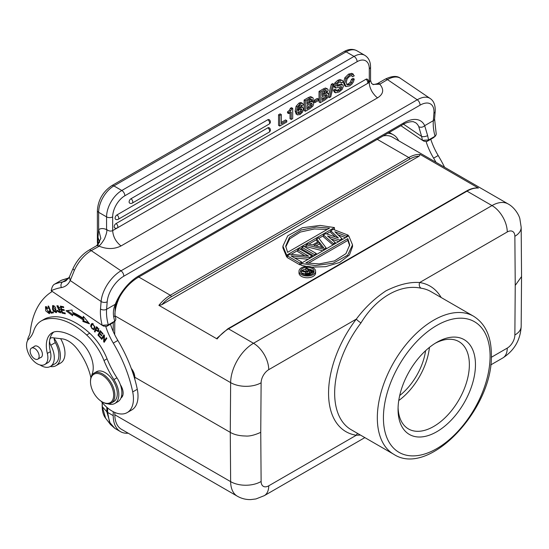 <?xml version="1.0" encoding="UTF-8"?>
<svg xmlns="http://www.w3.org/2000/svg" width="549" height="549" viewBox="0 0 549 549"><rect width="100%" height="100%" fill="white"/><g stroke="black" fill="none" stroke-linecap="round" stroke-linejoin="round"><path stroke-width="0.82" d="M99.987 333.318L99.499 333.6L101.606 335.933L101.881 335.418L99.767 333.078L100.961 331.438M98.957 334.65L97.942 335.068L100.79 338.225L101.057 337.697L98.717 335.103L99.499 333.6M98.861 334.54L100.645 331.088M100.474 331.72L102.725 334.217L102.992 333.696L100.241 330.642L97.942 335.068M60.843 312.443L59.82 312.127M58.407 305.944L57.309 306.541L59.258 307.927L59.779 307.914L56.897 305.759L58.633 309.561L59.546 309.032M57.425 306.472L57.48 305.635M60.411 309.437L59.498 309.959L60.122 312.031L61.042 311.503M57.817 310.37L60.04 312.058M57.837 310.37L57.322 310.391L57.94 311.688L60.486 312.855L59.58 309.211M59.58 309.204L58.496 308.668L57.309 306.541M59.697 307.673L59.258 307.927M58.633 309.554L59.498 309.986M56.218 311.228L55.826 311.907L53.075 309.293L52.656 306.987L53.068 306.376L56.218 311.228L56.842 310.871M54.131 305.786L53.068 306.376M55.826 311.907L56.863 311.29M56.643 312.278L55.682 311.969M52.937 306.479L53.15 305.477M53.383 311.05L56.259 312.669L55.49 307.207L52.608 305.615L52.512 309.293L53.383 311.05L54.296 310.528M93.227 323.69L92.314 324.219C94.503 325.214 94.853 326.868 93.364 329.16C91.848 329.098 91.196 327.89 91.422 325.536M94.284 328.631L93.364 329.16M91.436 325.543L92.959 323.841M94.414 328.577L94.833 328.124M91.724 324.754L92.287 323.416M94.277 329.455L93.344 329.174M90.729 326.545L93.858 329.832L94.915 326.84L91.793 323.567L90.873 325.029L90.729 326.545L91.649 326.017M46.933 306.884L45.896 307.467L47.756 308.559L48.134 308.202L45.485 306.692L45.739 310.864L49.328 313.712L49.547 311.029L48.943 310.94M49.19 312.374L48.84 312.971L49.835 312.388M49.685 313.335L48.71 313.026M45.807 307.529L46.02 306.555M48.95 310.94L49.177 312.374L50.096 311.846M48.84 312.971L45.896 307.467M99.067 328.817L98.154 329.345L98.003 330.992L96 329.524L96.679 327.801L97.598 327.273M98.003 330.992L98.978 330.423M96.686 327.794L98.168 329.318M94.469 331.534L94.991 332.056L95.773 330.093L98.34 331.761L98.449 328.851L96.391 326.703L94.469 331.534L95.382 331.006L96.892 327.211M98.751 331.308L98.086 330.937M95.773 330.093L96.274 329.805M53.335 312.436L51.949 312.656L51.757 312.182M51.949 312.656L51.036 313.184L53.486 312.8L53.143 311.969L51.208 312.271L48.614 306.054L48.092 306.136L51.036 313.184M65.132 313.033L62.902 312.505M62.25 309.766L62.14 309.3M61.543 306.802L61.433 306.328M64.096 309.766L62.737 309.485L61.824 310.013L64.274 310.521L64.082 309.705L61.632 309.19L61.117 307.049L62.03 306.52L63.554 306.836M61.117 307.049L63.732 307.591L63.533 306.767L60.335 306.102L62.01 313.102L62.922 312.573M62.01 313.102L65.31 313.788L65.111 312.964L62.394 312.395L61.824 310.013M72.509 314.447L67.417 310.583M88.485 322.606L83.805 320.959L83.935 319.34A72.626 41.93 -120 0 0 73.374 313.452L72.461 313.98A72.626 41.93 60 0 1 83.023 319.868M84.093 317.267L83.146 318.187A74.781 43.179 -120 0 0 72.276 312.127L72.07 310.041L66.024 310.741L72.64 315.771L72.461 313.98M83.935 319.34L83.016 319.868L82.892 321.488L83.805 320.959M82.892 321.488L89.466 323.807L83.297 316.293L83.146 318.187M104.77 341.416L104.591 340.709M104.578 341.183L103.665 341.711L104.159 342.322L106.842 338.335L106.376 337.772L104.276 340.895L106.684 338.143M102.347 338.459L104.262 335.185M104.276 340.895L104.454 335.418L103.953 334.808L101.277 338.788L102.189 338.259M101.277 338.788L101.743 339.357L104.434 335.885M103.843 336.228L103.665 341.711M399.693 395.555A45.258 26.132 120 0 0 425.592 350.694M435.199 343.283A50.433 29.118 -60 0 1 458.923 341.608A50.433 29.118 -60 0 1 469.368 364.694A50.433 29.118 -60 0 1 447.353 415.449A50.433 29.118 -60 0 1 408.497 428.961A50.433 29.118 -60 0 1 398.08 407.578M398.746 400.544A50.433 29.118 120 0 0 429.442 347.38M475.461 364.694A54.742 31.602 -60 0 1 436.757 431.74A54.742 31.602 -60 0 1 398.052 409.389L398.052 409.389A54.742 31.602 -60 0 1 436.757 342.35A54.742 31.602 -60 0 1 475.461 364.694M290.057 254.249L308.6 256.129L297.702 249.836L299.534 248.772L312.031 255.992L309.279 257.577L290.997 255.855L301.634 261.997L299.795 263.053L287.305 255.841L290.057 254.249M299.795 263.053L299.795 264.81L287.305 257.598L287.305 255.841M301.634 263.046L301.634 261.997M299.795 264.81L301.003 264.117M309.279 258.634L309.279 257.577M294.641 257.955L308.229 259.238M312.031 257.049L312.031 255.992M304.908 255.752L297.702 251.593L297.702 249.836M314.481 254.578L316.313 253.514L303.817 246.302L301.984 247.366L314.481 254.578L314.481 255.635M316.313 254.571L316.313 253.514M313.87 255.985L301.984 249.122L301.984 247.366M319.388 242.226L313.884 245.403L323.814 247.956L319.388 242.226L319.388 243.982L322.119 247.524M315.991 245.945L319.388 243.982M318.502 237.827L326.106 247.867L323.656 249.28L306.267 244.888L308.099 243.831L312.518 244.964L318.633 241.436L316.663 238.884L318.502 237.827M326.106 248.923L326.106 247.867M317.693 241.979L316.663 240.647L316.663 238.884M322.805 250.824L306.267 246.652L306.267 244.888M323.656 250.337L323.656 249.28M325.838 233.586L338.39 238.005L330.738 230.765L333.181 229.352L348.128 235.15L346.289 236.214L334.883 231.747L342.006 238.685L339.563 240.098L327.54 235.981L335.281 242.569L333.442 243.626L323.395 234.999L325.838 233.586M332.955 244.964L323.395 236.763L323.395 234.999M333.442 244.682L333.442 243.626M335.281 243.626L335.281 242.569M339.563 241.155L339.563 240.098M330.999 238.925L338.795 241.594M342.006 239.741L342.006 238.685M346.289 237.264L346.289 236.214M337.903 234.691L345.561 237.69M348.128 236.207L348.128 235.15M335.432 236.962L330.738 232.522L330.738 230.765M285.741 246.995L289.728 238.836L300.378 232.062L314.433 228.947L327.238 229.441M329.551 228.103L316.279 227.073L301.051 230.052L289.495 237.326L285.706 246.117L287.594 252.327L329.551 228.103M282.907 246.117L286.674 255.148L334.423 227.574L320.184 225.413L302.307 227.76L287.786 235.768L282.907 246.117L282.907 247.88L286.674 256.905L287.305 256.541M333.909 229.633L334.423 229.338L334.423 227.574M286.674 255.148L286.674 256.905M291.094 254.352L297.702 250.536M300.145 249.129L301.984 248.066M304.427 246.652L306.267 245.595M308.943 244.044L316.663 239.59M318.873 238.314L323.395 235.706M326.6 233.853L330.738 231.465M308.188 263.314L347.833 240.421L349.686 245.753M347.833 240.421L347.833 238.664L349.72 244.875L345.932 253.665L334.375 260.94L319.147 263.918L305.882 262.889L347.833 238.664M352.527 244.875L348.752 235.844L301.003 263.417L315.243 265.579L333.119 263.232L347.641 255.223L352.527 244.875L352.527 246.631L349.418 254.983L339.673 262.449L325.626 266.677L311.681 267.143M306.397 266.45L301.003 265.174L301.003 263.417M306.98 273.23L306.98 272.249L307.001 273.251L308.6 273.677L311.887 271.947L309.698 270.684L309.698 272.441L310.363 272.826M307.721 273.587L309.698 272.441M306.98 272.249L309.698 270.684M302.183 270.472L306.397 271.583L308.819 270.177L305.759 268.413L306.617 267.919L313.472 271.872L309.183 274.184L307.166 274.171L305.704 273.327L305.827 272.242L301.188 271.048L302.183 270.472M305.546 273.93L301.188 272.812L301.188 271.048M305.704 273.327L305.546 274.5L305.546 272.743M305.999 275.063L305.999 273.663M306.582 275.111L306.582 273.999M307.166 275.131L307.166 274.171M308.174 275.104L308.174 274.26M309.183 274.98L309.183 274.184M310.041 274.802L310.041 273.855M313.472 272.846L313.472 271.872M307.296 271.062L305.759 270.17L305.759 268.413M308.744 269.147A6.787 3.918 180 0 1 312.1 270.204A6.787 3.918 180 0 1 313.918 272.098M302.499 273.985A6.787 3.918 0 0 0 309.897 274.836A6.787 3.918 0 0 0 314.09 271.213A6.787 3.918 0 0 0 312.1 268.44A6.787 3.918 0 0 0 304.702 267.596A6.787 3.918 0 0 0 300.516 271.213A6.787 3.918 0 0 0 302.499 273.985M300.687 272.098A6.787 3.918 180 0 1 301.188 271.275M301.724 270.739A6.787 3.918 180 0 1 305.759 269.161M301.435 274.603A8.297 4.79 180 0 1 299.006 271.213A8.297 4.79 180 0 1 304.125 266.787A8.297 4.79 180 0 1 313.17 267.83A8.297 4.79 180 0 1 315.6 271.213A8.297 4.79 180 0 1 310.473 275.639A8.297 4.79 180 0 1 301.435 274.603M299.006 271.213L299.006 272.977A8.297 4.79 0 0 0 301.435 276.36A8.297 4.79 0 0 0 310.473 277.403A8.297 4.79 0 0 0 315.6 272.977L315.6 271.213M114.81 412.457L114.823 414.776A32.329 18.666 120 0 0 121.521 429.345L237.34 496.207A32.329 18.666 -60 0 1 230.642 481.638A21.548 12.552 -0.4 0 0 261.118 481.487L260.748 432.351L261.118 382.79A21.548 12.332 -179.6 0 1 230.642 382.639L115.139 315.956M134.834 377.259L230.271 432.358C234.21 434.664 239.289 435.879 245.506 436.002C249.349 436.4 254.434 435.185 260.748 432.351M90.489 381.747L90.489 381.04A17.239 9.951 60 0 1 90.537 379.839A17.239 9.951 60 0 1 94.064 373.148A17.239 9.951 60 0 1 103.74 374.672A17.239 9.951 60 0 1 114.823 396.316A17.239 9.951 60 0 1 111.303 403.014A17.239 9.951 60 0 1 102.684 402.156L102.073 401.806A16.381 9.457 60 0 1 101.064 401.168A16.381 9.457 60 0 1 90.489 381.747A16.381 9.457 60 0 1 90.537 380.608A16.381 9.457 60 0 1 103.082 375.694A16.381 9.457 60 0 1 113.609 396.261A16.381 9.457 60 0 1 102.073 401.806M111.303 403.014L113.739 401.6A17.239 9.951 -120 0 0 117.266 394.909A17.239 9.951 -120 0 0 110.274 376.889A17.239 9.951 -120 0 0 96.5 371.742L94.064 373.148M36.001 359.369A6.355 3.671 60 0 1 30.806 354.112A6.355 3.671 60 0 1 31.471 348.128A6.355 3.671 60 0 1 33.297 347.901A6.355 3.671 60 0 1 38.492 353.158A6.355 3.671 60 0 1 37.826 359.142A6.355 3.671 60 0 1 36.001 359.369M40.441 357.632A6.464 3.733 -120 0 0 41.086 357.385A6.464 3.733 -120 0 0 42.143 352.451A6.464 3.733 -120 0 0 38.238 346.748A6.464 3.733 -120 0 0 34.621 346.186A6.464 3.733 -120 0 0 34.086 346.618M91.71 375.605A19.393 11.2 60 0 1 92.225 373.821A23.703 13.684 -120 0 0 79.234 340.62A52.409 30.257 -120 0 0 76.091 338.362A52.409 30.257 -120 0 0 58.091 331.514A28.02 16.175 -120 0 0 52.121 332.797A28.02 16.175 -120 0 0 47.331 353.412A15.084 8.709 60 0 1 44.744 364.515A15.084 8.709 60 0 1 36.351 363.239A15.084 8.709 60 0 1 27.45 350.804A15.084 8.709 60 0 1 28.761 339.049A43.103 24.883 -120 0 0 33.709 330.951A43.103 24.883 60 0 1 41.237 320.959A43.103 24.883 60 0 1 43.845 319.779A66.635 38.471 60 0 1 76.894 327.245A66.635 38.471 60 0 1 86.653 335A43.103 24.883 60 0 1 104.008 360.563A64.652 37.325 -120 0 0 113.897 379.572A19.393 11.2 60 0 1 114.816 403.467A19.393 11.2 60 0 1 107.995 403.817M114.816 403.467L117.863 401.71A19.393 11.2 -120 0 0 120.979 397.963A19.393 11.2 -120 0 0 120.334 384.636A19.393 11.2 -120 0 0 116.944 377.815A64.652 37.325 60 0 1 107.055 358.799A43.103 24.883 -120 0 0 89.707 333.236A66.635 38.471 -120 0 0 79.941 325.488A66.635 38.471 -120 0 0 46.891 318.015A43.103 24.883 -120 0 0 44.284 319.195L41.237 320.959M44.744 364.515L47.797 362.759A15.084 8.709 -120 0 0 48.696 362.093A15.084 8.709 -120 0 0 50.378 351.655A28.02 16.175 60 0 1 49.561 340.771A6.464 3.733 -120 0 0 50.769 345.239A18.968 10.953 60 0 1 54.255 359.087A18.968 10.953 60 0 1 50.378 366.451A18.968 10.953 60 0 1 39.988 364.948M27.574 340.593A18.968 10.953 60 0 1 28.864 336.249A21.548 12.442 -120 0 0 30.25 331.96A112.065 64.7 60 0 1 52.272 291.457M50.378 366.451L54.955 363.815A18.968 10.953 -120 0 0 55.339 342.597A6.464 3.733 60 0 1 54.131 338.342A21.123 12.195 60 0 1 56.032 365.675A21.123 12.195 60 0 1 50.302 366.492M105.799 326.607A47.413 27.375 -120 0 0 113.279 343.098A99.136 57.233 60 0 1 132.707 391.924A30.174 17.417 60 0 1 127.196 412.587L131.767 409.952A30.174 17.417 -120 0 0 137.277 389.289A99.136 57.233 -120 0 0 117.857 340.455A47.413 27.375 60 0 1 110.445 324.205M127.196 412.587A30.174 17.417 60 0 1 110.253 409.925A30.174 17.417 60 0 1 101.091 401.189M90.88 377.726A44.092 25.46 -120 0 0 77.237 349.013A23.703 13.684 -120 0 0 69.908 341.986A23.703 13.684 -120 0 0 62.222 338.857L52.436 337.724A6.464 3.733 -120 0 0 50.899 338.006A6.464 3.733 -120 0 0 49.774 339.502A28.02 16.175 60 0 1 53.727 332.063M54.131 338.342A6.464 3.733 60 0 1 54.145 337.923M120.979 397.963A10.774 6.224 -120 0 0 120.334 384.636M122.688 395.802A10.774 6.224 60 0 1 121.658 395.548M134.78 379.146A10.561 6.094 -120 0 0 134.807 378.872A10.561 6.094 -120 0 0 134.834 378.137A10.561 6.094 -120 0 0 131.479 369.003M134.834 378.137L134.834 377.438A9.697 5.6 -120 0 0 131.273 368.427M114.782 321.22L114.686 334.629M161.77 304.736A31.032 17.918 -60 0 1 171.206 296.824L409.719 159.121A31.032 17.918 -60 0 1 419.155 156.136L161.77 304.736L158.887 305.34L217.102 338.953L217.246 337.951M419.155 156.136L420.205 154.475L478.419 188.081A32.329 18.666 120 0 0 467.014 191.148A1.29 0.748 -120 0 0 466.369 191.086L227.862 328.782A1.29 0.748 60 0 1 228.508 328.844L253.501 343.276A21.548 12.442 60 0 1 268.736 369.669A10.774 6.224 -60 0 0 261.118 382.79M120.258 295.781A32.329 18.666 120 0 0 114.865 314.44M466.369 191.086C470.438 188.746 474.309 187.703 477.98 187.964L478.419 188.081M114.823 414.776L230.642 481.638L230.271 432.358L230.642 382.639A32.329 18.666 -60 0 1 253.501 343.276L492.007 205.573A32.329 18.666 -60 0 1 508.168 203.974L392.35 137.106A32.329 18.666 120 0 0 383.181 135.939M521.55 276.579L515.236 285.425L514.866 334.986A21.548 12.332 0.4 0 0 521.179 326.353L521.55 276.682M360.439 435.055L356.322 435.247A4.31 3.431 98.5 0 1 357.639 433.442M237.34 496.207C241.505 498.574 245.986 499.707 250.769 499.59L255.958 498.945L264.275 495.672A21.548 12.442 60 0 0 268.736 485.81L356.322 435.247A84.052 48.525 120 0 1 328.563 392.521A84.052 48.525 120 0 1 356.322 319.106C364.694 307.859 374.576 298.436 385.954 290.84C398.629 284.547 409.863 281.781 419.662 282.536A4.31 3.431 -81.5 0 0 421.09 288.211C400.296 283.716 376.285 297.579 360.988 322.908A4.31 0.782 37.5 0 1 356.322 319.106L268.736 369.669M387.889 133.222A34.916 20.155 -60 0 1 393.407 134.828A34.916 20.155 -60 0 1 398.649 140.743M113.231 322.586L113.231 331.521M113.231 411.709L113.231 415.641A34.916 20.155 -60 0 0 120.464 431.624A34.916 20.155 -60 0 0 128.205 433.202M426.127 141.669A47.413 27.375 -120 0 0 433.614 158.16A99.136 57.233 60 0 1 436.016 162.319M444.594 167.273A99.136 57.233 -120 0 0 438.184 155.525A47.413 27.375 60 0 1 430.773 139.268M99.623 242.136L97.976 237.333L98.648 229.674L100.844 238.479L97.077 245.43M400.9 125.707L422.49 140.352L428.639 139.933L427.081 141.402L433.477 137.703L435.645 135.809L436.215 134.217M403.542 124.191L421.625 136.461L418.757 126.606A4.31 3.493 -24.3 0 0 424.672 125.666L427.637 135.582A4.31 1.832 169.4 0 1 421.625 136.461A45.258 26.132 -120 0 0 422.49 140.352L423.883 141.148M116.017 223.573A2.587 1.496 60 0 1 117.85 226.737A2.587 1.496 60 0 1 117.314 227.924A2.587 2.587 0 0 1 114.727 227.924A2.587 1.496 120 0 1 114.329 225.852A2.587 1.496 120 0 1 116.017 223.573L365.943 79.282A2.587 1.496 120 0 1 367.233 79.152A2.587 2.587 0 0 1 367.233 83.633A2.587 1.496 -120 0 0 367.768 82.453A2.587 1.496 -120 0 0 365.943 79.282M116.923 214.954A2.587 1.496 60 0 1 118.749 218.125A2.587 1.496 60 0 1 118.213 219.305A2.587 2.587 0 0 1 115.626 219.305A2.587 1.496 120 0 1 115.235 217.232A2.587 1.496 120 0 1 116.923 214.954L267.802 127.848A2.587 1.496 120 0 1 269.092 127.718A2.587 2.587 0 0 1 269.092 132.199A2.587 1.496 -120 0 0 269.628 131.012A2.587 1.496 -120 0 0 267.802 127.848M132.783 201.929A2.587 1.496 60 0 1 132.247 203.109A2.587 2.587 0 0 1 129.66 203.109A2.587 1.496 120 0 1 129.262 201.037A2.587 1.496 120 0 1 130.95 198.759A2.587 1.496 60 0 1 132.783 201.929M267.802 119.751A2.587 1.496 -120 0 1 269.628 122.921A2.587 1.496 -120 0 1 269.092 124.101A2.587 2.587 0 0 0 269.092 119.627A2.587 1.496 120 0 0 267.802 119.751L130.95 198.759M349.665 85.898L346 86.564L344.69 83.407L346.048 78.5L349.727 74.87L353.391 74.211L351.662 73.326L348.512 74.163M354.27 79.077L353.055 78.377L351.497 79.276L352.712 79.976L354.27 79.077L353.405 81.89L351.861 84.155L349.672 85.912M347.14 84.91L349.624 84.587L351.593 82.789L352.719 79.976M352.719 76.695L351.641 75.659L349.713 76.215L347.16 78.816L346.241 82.384L347.14 84.903M352.094 75.81L351.641 75.659M351.662 73.326L354.277 75.796L352.712 76.695L351.374 75.659M349.727 74.87L348.505 74.17L344.834 77.8L343.468 82.7L344.786 85.857L346 86.564L344.813 85.877M346.048 78.5L344.834 77.8M344.69 83.407L343.468 82.7M351.593 82.789L350.379 82.082L348.402 83.887L346.7 84.422M351.497 79.276L350.379 82.082M349.624 84.587L348.402 83.88M343.345 86.262L342.253 89.274L339.193 91.951L335.494 92.795L334.643 90.798L336.201 89.899L337.079 91.285L339.158 90.633L341.059 89.048L339.845 88.348L337.937 89.926L335.858 90.571M341.663 84.285L342.878 84.992L342.288 84.779L342.878 84.992L343.351 86.262M339.529 85.52L342.295 84.759L341.073 84.052L338.308 84.814M337.004 86.234L339.529 85.486L338.314 84.786L336.606 85.376M337.237 83.88L336.791 86.104M341.553 83.05L340.764 81.87L338.925 82.439L337.244 83.887M343.104 82.158L341.547 83.057L340.256 81.904M341.053 80.229L342.48 80.483L343.111 82.151M339.831 79.53L337.745 80.374L334.863 82.926L333.826 85.864L334.3 87.126L335.974 87.998L335.041 86.57L336.077 83.626L338.966 81.08L341.046 80.229L339.831 79.53L342.48 80.483M338.767 87.264L335.906 87.991M341.066 89.062L341.787 87.312L341.54 86.715L338.76 87.298M338.966 81.08L337.745 80.374M336.077 83.626L334.863 82.926M335.041 86.57L333.826 85.864M334.3 87.133L334.76 87.298L334.3 87.133M341.787 87.312L340.572 86.605L339.852 88.355M339.158 90.633L337.937 89.926M336.201 89.899L334.979 89.192L333.421 90.091L334.643 90.798M333.421 90.091L334.279 92.095L335.494 92.795M330.731 96.837L329.407 97.605L332.529 85.026L333.861 84.251L330.731 96.837M329.407 97.605L328.247 96.665M333.861 84.251L332.646 83.551L331.308 84.32L328.686 94.895M332.529 85.026L331.308 84.32M321.81 94.222L323.395 93.303L324.617 94.003L325.66 93.296L326.628 91.34L325.406 90.64L324.445 92.603L323.395 93.303M326.161 90.427L321.81 92.561L321.81 95.629L324.617 94.003M326.621 91.34L326.113 90.427M321.81 99.012L323.066 98.292L324.281 98.992L326.525 97.324L325.303 96.624L323.066 98.278M325.955 94.723L321.81 96.974L321.81 100.419L324.281 98.992M326.518 97.31L327.135 95.643L325.914 94.936L325.296 96.61M327.129 95.643L326.737 94.771M326.669 94.737L325.955 94.716M324.974 99.939L320.252 102.67L320.252 92.108L326.703 88.712L325.488 88.005L323.279 88.965L324.5 89.659M327.835 97.468L324.981 99.911M326.689 93.296L328.089 93.344L328.686 94.785L327.822 97.448M328.178 90.256L326.682 93.275M326.703 88.725L327.76 89.075L328.172 90.262M325.482 88.018L327.76 89.075M320.252 102.67L319.031 101.963L319.031 91.408L323.279 88.959M320.252 92.108L319.031 91.408M318.537 100.494L314.934 102.581L314.934 101.174L318.537 99.095L318.537 100.494M314.934 102.581L313.712 101.874L313.712 100.467L317.322 98.388L318.537 99.095M314.934 101.174L313.712 100.467M306.905 102.828L308.49 101.908L309.711 102.608L310.755 101.901L311.722 99.945L310.501 99.245L309.54 101.208M309.691 99.554L306.905 101.167L306.905 104.235L309.711 102.608M310.755 101.901L309.54 101.201L308.49 101.908M311.715 99.945L311.208 99.033M309.691 99.568L311.249 99.053M306.905 107.618L308.161 106.897L309.375 107.597L306.905 109.025L306.905 105.58L311.05 103.329L311.832 103.377M309.375 107.583L311.619 105.93L310.398 105.23L308.161 106.883M311.612 105.916L312.23 104.248L311.009 103.541L310.391 105.216M312.223 104.248L311.763 103.342M311.784 101.901L313.184 101.949L313.781 103.39L312.916 106.053L310.075 108.517L305.347 111.275L305.347 100.714L311.798 97.317L310.583 96.61L308.373 97.571M311.798 97.331L312.855 97.681L313.266 98.868L311.777 101.881M310.576 96.624L312.855 97.681M305.347 111.275L304.125 110.569L304.125 100.014L308.373 97.557L309.595 98.264M305.347 100.714L304.125 100.014M298.395 110.534L297.812 112.373L298.388 113.602L299.932 113.334L298.711 112.634L297.894 112.964M299.932 113.334L301.435 111.845L300.221 111.145L298.711 112.634M301.442 111.845L302.019 109.93L300.804 109.23L300.221 111.145M302.019 109.93L301.442 108.771L299.967 109.025L298.402 110.534M300.735 108.723L300.804 109.23M296.385 111.79L297.338 106.918L300.179 103.83L301.675 103.267L302.732 103.528L303.274 104.859M301.675 103.267L300.454 102.567L301.367 102.725L302.732 103.528M299.994 114.583L297.297 114.885L296.371 111.804L295.149 111.104L296.268 114.288M297.599 110.28L300.166 107.631L302.561 107.158L303.473 108.928L302.54 112.085L299.994 114.59M301.339 106.451L302.725 107.233L301.339 106.451L298.217 107.419M301.826 105.696L301.353 105.037L300.022 105.202L298.965 106.156L297.613 110.28M303.268 104.859L301.82 105.703L300.598 104.955M300.454 102.567L298.958 103.123M300.179 103.83L298.958 103.13L296.137 106.218M297.338 106.918L296.117 106.218L295.17 111.09M300.166 107.631L298.944 106.925M290.744 110.912L291.581 109.025L292.706 108.373L292.706 118.57L291.251 119.407L291.251 112.161L288.733 113.616L288.733 112.538L287.518 111.831L289.536 110.225L290.75 110.925L288.74 112.524M288.733 113.616L287.518 112.916L287.518 111.831M291.251 119.407L290.037 118.708L290.037 112.868M292.706 108.373L291.485 107.666L290.352 108.325L291.574 109.025M290.366 108.318L289.522 110.205M286.798 121.981L279.777 126.037L279.777 115.482L281.335 114.583L281.335 123.793L286.798 120.636L286.798 121.981M279.777 126.037L278.556 125.337L278.556 114.775L280.114 113.876L281.335 114.583M286.798 120.636L285.583 119.929L281.335 122.386M279.777 115.482L278.556 114.775M98.854 246.233A4.31 2.491 -120 0 0 96.631 245.76A4.31 2.491 -120 0 0 96.432 245.849L88.814 250.248A4.31 2.491 60 0 1 91.237 250.632L99.218 246.185C106.938 249.383 114.206 249.308 121.013 245.952C115.88 241.862 113.094 236.749 112.669 230.614L369.292 82.453C369.278 85.143 370.081 87.984 371.7 90.983C372.181 92.115 375.64 96.885 377.643 97.791C383.525 93.996 384.231 89.473 379.771 84.217L387.484 79.598A4.31 2.491 -120 0 0 385.069 79.214L377.444 83.613A4.31 2.491 60 0 1 377.643 83.523A4.31 2.491 60 0 1 379.867 83.997M343.976 51.62C348.663 48.964 352.973 48.683 356.905 50.762A21.548 12.442 120 0 0 346.131 51.832L113.883 185.912L121.809 190.489L354.057 56.41L346.131 51.832A4.31 2.491 -120 0 0 343.976 51.62L111.728 185.699A4.31 2.491 60 0 1 113.883 185.912A21.548 12.442 120 0 0 98.648 212.312L106.568 216.882A4.31 2.491 180 0 0 112.669 216.882L112.669 230.614C110.623 231.506 108.592 231.095 106.568 229.386L106.417 229.551A17.239 9.951 -120 0 0 99.884 229.002A17.239 9.951 -120 0 0 98.648 229.674L98.648 212.312A4.31 2.491 180 0 1 97.386 210.548L97.386 242.342A4.31 2.491 -0 0 0 97.894 243.516L98.031 245.183M379.771 84.217L372.963 84.374L371.481 83.359L370.554 80.332L370.554 66.964A4.31 2.491 180 0 1 369.292 68.721L369.292 82.453L370.554 80.367M427.081 141.409L424.116 141.278L423.018 140.654M418.757 126.606A30.174 15.839 124.2 0 0 415.552 122.674L413.623 121.851C414.076 121.535 408.085 121.192 402.897 124.554A4.31 2.491 -120 0 0 403.776 122.88A34.484 18.096 124.2 0 1 424.672 125.666L433.326 120.67A40.949 23.641 60 0 0 435.041 136.241L428.639 139.933A40.949 23.641 -120 0 1 427.637 135.582M113.712 316.821C112.964 312.662 113.478 308.49 115.256 304.304A4.31 1.4 21.9 0 0 116.216 303.851L115.146 307.255L114.981 315.147A4.31 1.832 169.4 0 1 113.712 316.821A40.949 23.641 60 0 0 114.714 321.179L108.311 324.871L106.753 326.339L113.149 322.64L115.263 320.774L115.839 319.319M68.742 278.075L61.749 280.175A4.31 3.5 -110.2 0 1 62.195 279.969L68.824 277.938M98.388 244.209L97.887 243.516L97.976 237.333M72.983 268.784L74.314 270.458L70.217 280.525L69.38 277.005M99.218 246.185C98.497 245.286 99.355 247.4 104.475 238.87C108.304 229.427 106.376 229.928 106.417 229.551M61.749 280.175A117.671 67.939 -120 0 0 61.001 280.464L54.605 284.156C53.04 284.89 51.901 287.079 51.187 290.723L102.162 325.289L108.311 324.871A40.949 23.641 -120 0 1 106.938 318.269A40.949 23.641 -120 0 1 106.602 309.3L115.256 304.304A34.484 18.096 124.2 0 1 138.616 275.969L403.776 122.88M103.754 326.209L102.183 325.296M103.555 326.085L106.746 326.339M61.001 280.464L61.509 280.23M56.032 365.675L60.603 363.04A21.123 12.195 -120 0 0 60.616 338.671M57.94 311.688L58.853 311.159M52.512 309.293L53.425 308.764M90.873 325.029L91.786 324.5M268.736 485.81A10.774 6.224 -60 0 1 261.118 481.487M113.897 379.572L116.944 377.815M107.055 358.799L104.008 360.563M86.653 335L89.707 333.236M43.845 319.779L46.891 318.015M47.331 353.412L50.378 351.655M50.769 345.239L55.339 342.597M117.857 340.455L113.279 343.098M132.707 391.924L137.277 389.289M49.774 339.502L49.561 340.771M158.887 305.34A32.329 18.666 -60 0 1 170.293 295.238A1.29 0.748 60 0 1 171.206 296.824M409.719 159.121A1.29 0.748 -120 0 0 408.799 157.536A32.329 18.666 -60 0 1 420.205 154.475M138.773 277.039L170.293 295.238L408.799 157.536L377.287 139.343M521.55 276.572L521.179 227.334A21.548 12.552 179.6 0 1 514.866 236.296A10.774 6.224 -60 0 0 507.249 231.973A21.548 12.442 -120 0 0 492.007 205.573L467.014 191.148L228.508 328.844A32.329 18.666 120 0 0 217.102 338.953M514.866 236.296L515.236 285.425M490.676 364.961L502.781 357.975A21.548 12.442 -120 0 0 507.249 348.107A10.774 6.224 -60 0 0 514.866 334.986M360.988 322.908A79.742 46.041 120 0 0 334.657 392.556A79.742 46.041 120 0 0 334.657 393.201A79.742 46.041 120 0 0 351.168 429.709L393.839 454.339A79.742 46.041 -60 0 1 377.328 417.837A79.742 46.041 -60 0 1 377.328 417.192A79.742 46.041 -60 0 1 412.388 337.319A79.742 46.041 -60 0 1 473.581 316.231L430.91 291.594A79.742 46.041 120 0 0 421.09 288.211M491.307 357.31L507.249 348.107M507.249 231.973L419.662 282.536A84.052 48.525 120 0 1 441.149 297.503M383.422 417.837A75.433 43.549 -60 0 1 436.757 325.454A75.433 43.549 -60 0 1 490.092 356.253A75.433 43.549 -60 0 1 436.757 448.629A75.433 43.549 -60 0 1 383.422 417.837M102.279 402.643L102.279 406.61L105.628 418.235L110.493 424.549L114.858 428.385L120.464 431.624M102.279 406.61L106.829 411.771L106.829 407.283M110.514 424.535L106.829 411.771L107.625 412.402L109.525 422.202L114.858 428.385M107.625 407.955L107.625 412.402L113.231 415.641M438.184 155.525L433.614 158.16M74.314 270.458A25.865 13.574 124.2 0 1 91.237 250.632L120.993 270.815L417.24 99.781A25.865 13.574 -55.8 0 1 430.169 98.491C433.813 100.934 435.487 105.25 435.185 111.44A4.31 2.697 -175.5 0 1 433.923 113.156A21.548 11.309 -55.8 0 0 420.012 105.188A4.31 2.491 -120 0 0 417.24 99.781L387.484 79.598A25.865 13.574 124.2 0 1 400.413 78.308L430.169 98.491M123.758 276.229A21.548 11.309 -55.8 0 0 107.192 301.785A4.31 2.697 -175.5 0 1 101.112 301.49A25.865 13.574 -55.8 0 1 120.993 270.815A4.31 2.491 60 0 1 123.758 276.229L420.012 105.188M433.923 113.156L433.326 120.67A4.31 2.697 4.5 0 0 434.588 118.948L436.249 134.347M325.66 93.296L324.445 92.596M377.643 97.791L121.013 245.952M106.568 229.386L106.568 216.882A21.548 12.442 -60 0 1 121.809 190.489A4.31 2.491 60 0 1 124.856 195.767A17.239 9.957 -60 0 0 112.669 216.882M124.856 195.767L357.104 61.687A4.31 2.491 -120 0 0 354.057 56.41A21.548 12.442 -60 0 1 364.831 55.339C368.605 57.707 370.513 61.584 370.554 66.964M357.104 61.687A17.239 9.957 -60 0 1 369.292 68.721M138.616 275.969A4.31 2.491 60 0 1 137.73 277.643C128.493 283.373 121.322 292.109 116.216 303.851M54.605 284.156A117.671 67.939 60 0 1 62.764 281.905A28.877 16.676 -120 0 0 66.093 280.717L69.352 276.943M51.194 290.737A113.362 65.448 60 0 1 61.378 287.573A4.31 3.445 80.3 0 1 62.764 281.905L68.316 278.7M99.74 241.889L96.432 245.849A4.31 2.491 -120 0 0 96.315 245.925M377.328 83.688A4.31 2.491 60 0 1 377.444 83.613C374.02 84.594 372.524 84.841 372.949 84.368M107.192 301.785L106.602 309.3A4.31 2.697 4.5 0 1 100.515 308.998L101.112 301.49L70.21 280.525A33.187 19.16 -120 0 1 61.378 287.573M100.515 308.998A45.258 26.132 -120 0 0 100.892 318.914A45.258 26.132 -120 0 0 102.162 325.289M31.471 348.128L35.26 345.939M37.826 359.142L41.614 356.953M121.583 389.365L122.406 388.884M227.862 328.782L217.123 338.095M521.179 227.334L519.862 218.749C519.176 215.489 514.921 207.632 508.168 203.974M502.781 357.975C514.276 350.557 520.404 340.016 521.179 326.353M264.275 495.672L364.852 437.608M393.839 454.339C429.332 477.685 493.462 408.298 491.355 354.489C491.266 336.413 485.343 323.656 473.581 316.231M105.696 418.352C103.377 415.353 102.203 411.366 102.189 406.384L102.183 402.534M389.255 132.433L393.407 134.828M433.737 137.511L435.583 135.864M367.233 83.633L117.314 227.924M269.092 132.199L118.213 219.305M269.092 124.101L132.247 203.109M341.567 84.23L342.789 84.93M334.362 87.167L335.583 87.874M326.875 92.637L328.089 93.344M311.969 101.242L313.184 101.949M356.905 50.762L364.831 55.339M111.728 185.699C102.931 191.663 98.147 199.946 97.386 210.548M402.897 124.554L137.73 277.643M97.386 242.342L97.749 244.881M88.814 250.248C82.014 254.427 76.723 260.597 72.935 268.756M385.069 79.214C391.959 75.865 397.078 75.563 400.413 78.308M435.185 111.44L434.588 118.948M103.727 326.195L102.732 325.626M113.41 322.448L115.317 320.74M114.981 315.147L115.88 319.127M62.195 279.969L61.378 280.278M72.921 268.756L69.346 276.991"/></g></svg>
